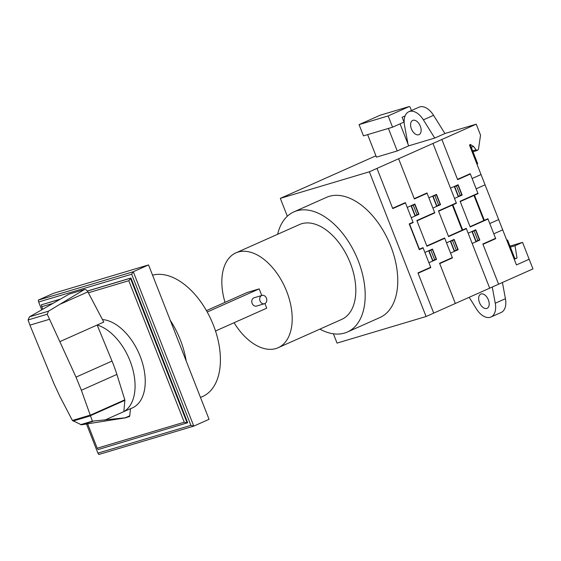 <?xml version="1.0" encoding="UTF-8"?>
<svg xmlns="http://www.w3.org/2000/svg" width="561" height="561" viewBox="0 0 561 561"><rect width="100%" height="100%" fill="white"/><g stroke="black" fill="none" stroke-linecap="round" stroke-linejoin="round"><path stroke-width="0.84" d="M69.241 294.069L84.438 289.518L48.505 311.166L47.236 314.237L28.064 319.959L29.445 316.853L69.178 294.097L84.431 289.518C85.679 289.336 86.822 290.114 87.874 291.867L103.778 322.07L97.165 325.015L112.018 361.081A101.141 60.02 66 0 1 116.891 374.425L124.815 399.832A1.017 0.603 66 0 1 124.886 400.33L123.841 411.62L130.461 408.667L129.773 415.778L125.201 417.819L129.289 416.606A1.662 0.989 -114 0 0 129.325 416.592A1.662 0.989 -114 0 0 129.773 415.778M123.841 411.62A47.587 28.239 -114 0 0 130.026 360.877A47.587 28.239 -114 0 0 97.165 325.015L59.831 341.649L76.008 377.125L81.366 390.253L92.376 421.15L125.201 417.819M102.46 319.567A47.587 28.239 66 0 1 140.201 356.34A47.587 28.239 66 0 1 132.368 407.931L130.447 408.787M124.886 400.33L90.391 415.701M47.236 314.237L59.831 341.649M126.253 417.707L81.429 424.81L72.397 420.455L90.16 415.147M73.049 421.052L90.412 415.862M80.581 424.67L92.376 421.15M72.397 420.455L59.978 396.641L53.982 383.703L29.929 325.142L49.389 319.328M29.929 325.142L28.064 319.959M87.334 291.033L130.937 278.018L128.799 280.71L184.253 422.223L187.15 422.966L130.433 278.242L87.383 291.096M42.685 309.111L41.745 306.706L52.187 303.592M88.358 292.786L128.799 280.71M184.253 422.223L97.2 448.218L87.649 423.85M59.424 299.448L41.395 304.826L41.745 306.706M130.937 278.018L187.655 422.742L98.112 449.557L97.2 448.218M41.395 304.826L59.697 299.286M38.316 300.1L38.667 301.979L131.66 274.21L133.287 271.734L38.316 300.1L53.583 293.298L148.553 264.932L209.057 419.312L193.783 426.115L190.894 425.364L97.902 453.134L86.499 424.025M41.689 309.693L38.667 301.979M131.66 274.21L190.894 425.364M148.553 264.932L133.287 271.734L193.783 426.115L98.82 454.473L97.902 453.134M186.196 360.975A65.756 39.025 -114 0 0 180.362 339.973A65.756 39.025 -114 0 0 170.235 320.254M200.494 397.469L202.612 396.529A65.756 39.025 -114 0 0 213.439 325.24A65.756 39.025 -114 0 0 152.564 275.171M264.813 303.585A4.327 3.471 73.4 0 0 266.496 298.361A4.327 3.471 73.4 0 0 262.001 295.423A4.327 3.471 73.4 0 0 261.657 295.542A4.327 3.471 73.4 0 0 259.981 300.773A4.327 3.471 73.4 0 0 264.476 303.711A4.327 3.471 73.4 0 0 264.813 303.585M264.476 303.711L256.559 306.075A4.327 3.471 -106.6 0 1 252.064 303.136A4.327 3.471 -106.6 0 1 253.747 297.905A4.327 3.471 -106.6 0 1 254.084 297.786L262.001 295.423M215.515 330.997L266.734 308.178L264.918 303.536M261.763 295.486L259.175 288.88L247.303 292.421L206.441 310.626M207.226 312.021L259.175 288.88M234.077 322.729A51.914 30.806 -114 0 0 278.144 347.722A51.914 30.806 -114 0 0 286.699 291.44A51.914 30.806 -114 0 0 235.893 252.878A51.914 30.806 -114 0 0 225.003 302.358M235.893 252.878L299.504 224.54A51.914 30.806 66 0 1 350.309 263.095A51.914 30.806 66 0 1 341.761 319.377L278.144 347.722M405.063 115.959L402.118 117.27L404.011 122.088L392.56 127.193L388.149 115.938L409.271 106.527L410.028 106.948L411.444 110.552M388.149 115.938L359.068 124.626L380.183 115.215L409.271 106.527M359.068 124.626L363.472 135.874L392.56 127.193M397.23 150.944L388.401 128.434L367.63 134.633L376.452 157.15L397.23 150.944L408.674 145.846L400.056 123.848M319.882 329.125A65.756 39.025 -114 0 0 347.392 332.021A65.756 39.025 -114 0 0 358.227 260.732A65.756 39.025 -114 0 0 293.873 211.89A65.756 39.025 -114 0 0 277.632 234.288M293.873 211.89L326.446 197.381A65.756 39.025 66 0 1 390.793 246.223A65.756 39.025 66 0 1 379.965 317.512L347.392 332.021M481.093 293.971A7.784 4.621 -114 0 0 480.756 294.097A7.784 4.621 -114 0 0 479.585 302.814A7.784 4.621 -114 0 0 486.759 308.445A7.784 4.621 -114 0 0 487.095 308.319A7.784 4.621 -114 0 0 488.379 299.883A7.784 4.621 -114 0 0 481.093 293.971M420.315 126.197A7.784 4.621 66 0 1 419.032 134.64A7.784 4.621 66 0 1 418.695 134.766A7.784 4.621 66 0 1 411.522 129.135A7.784 4.621 66 0 1 412.693 120.419A7.784 4.621 66 0 1 413.022 120.292A7.784 4.621 66 0 1 420.315 126.197M408.822 111.723L418.997 107.186A17.3 10.266 66 0 1 433.569 115.328L444.915 133.525L434.74 138.062L423.394 119.865A17.3 10.266 -114 0 0 408.815 111.723A17.3 10.266 -114 0 0 404.53 125.482L407.994 144.1M434.74 138.062L408.674 145.846M287.33 216.237L280.325 198.377L369.362 171.792L476.233 124.177L444.915 133.525M280.325 198.377L375.919 155.79M492.242 287.036L495.258 303.242A17.3 10.266 66 0 1 490.966 317.014A17.3 10.266 66 0 1 476.401 308.887L469.192 297.309M490.966 317.014L501.148 312.477A17.3 10.266 -114 0 0 505.433 298.704L502.425 282.506M470.427 147.487L473.659 146.519L476.065 149.808L477.236 150.481L478.484 149.268L480.532 135.145L476.233 124.177M514.1 258.923L517.039 258.046L514.241 259.294L469.501 145.124L470.272 144.422L473.659 146.519M509.563 247.352L515.012 245.725L517.039 258.046M509.171 246.363L522.55 242.366L515.012 245.725M471.829 151.077L476.065 149.808M472.187 151.989L477.236 150.481M369.362 171.792L426.08 316.516L337.049 343.101L333.402 333.809M426.08 316.516L532.95 268.901L522.55 242.366M418.085 273.235L430.806 267.569L422.994 247.625L419.432 249.217L409.6 224.134L413.162 222.542L405.351 202.598L392.623 208.271M413.036 222.219L409.221 223.923L419.298 249.652L423.12 247.948M434.663 212.584L416.851 220.522L426.935 246.251L444.747 238.313M433.709 313.115L417.959 272.912L430.68 267.246M432.3 249.147L436.17 259.133M430.862 250.164L434.642 259.813M432.643 249.372L429.081 250.963L432.861 260.606L436.423 259.021M428.702 250.753L432.734 261.04M414.249 198.629L426.977 192.963L434.789 212.907L416.977 220.845M439.712 263.6L452.439 257.934L444.621 237.99L426.809 245.928M428.92 262.744L436.549 259.343L432.517 249.049L424.88 252.45M376.992 168.391L392.749 208.594L405.477 202.921M418.52 214.106L414.74 204.456M416.998 214.786L413.219 205.137M418.779 213.993L415.217 215.578L411.437 205.929L415 204.344M415.084 216.02L411.052 205.726M407.237 207.423L414.874 204.022L418.906 214.316L411.269 217.717M456.296 202.949L438.478 210.887L448.562 236.609L466.373 228.678M455.343 303.48L439.586 263.277L452.313 257.611M453.926 239.512L457.797 249.498M452.489 240.529L456.275 250.178M454.27 239.736L450.707 241.321L454.494 250.97L458.057 249.386M450.329 241.111L454.361 251.405M462.685 229.94L452.86 204.856M462.18 230.171L452.348 205.088M477.923 193.314L460.111 201.245L470.188 226.974L488.007 219.042M432.973 143.448L456.423 203.271L438.604 211.209M454.999 210.326L454.487 210.55M455.062 210.48L454.55 210.712M460.546 224.477L460.034 224.702M459.971 224.54L460.483 224.316M456.486 215.641L457.776 217.402L458.042 219.61M457.937 219.337L457.65 217.472L456.619 215.964M489.69 288.172L466.247 228.355L448.435 236.293M471.955 231.476L475.987 241.77M474.122 230.894L477.902 240.543M475.896 230.101L472.341 231.686L476.121 241.335L479.683 239.75M450.546 253.102L458.176 249.701L454.144 239.414L446.514 242.815M510.461 249.645L511.225 249.301M512.354 254.47L513.112 254.133M529.17 259.252L516.45 264.918L514.241 259.294M483.806 220.536L473.975 195.445M484.318 220.305L474.487 195.221M476.689 200.845L476.184 201.069M476.626 200.684L476.121 200.915M457.51 179.359L470.23 173.693L478.049 193.636L460.237 201.574M481.604 214.905L482.109 214.681M482.172 214.835L481.668 215.066M479.564 209.702L479.283 207.836L478.245 206.329M478.112 206.006L479.403 207.766L479.669 209.975M498.596 284.21L482.846 244.007L495.566 238.334M470.069 226.658L487.881 218.72L495.693 238.656L482.972 244.33M472.173 243.467L479.809 240.066L475.77 229.779L468.14 233.18M475.644 230.213L479.424 239.863M506.807 240.318L507.572 239.982L515.005 258.951M502.705 229.863L493.799 233.832M498.673 219.575L489.767 223.544M398.626 158.756L414.376 198.959L427.103 193.286M440.154 204.47L436.367 194.821M438.625 205.151L434.845 195.501M440.406 204.358L436.844 205.943L433.064 196.294L436.626 194.709M436.717 206.378L432.685 196.091M456.472 185.866L460.385 195.838M458.344 196.743L454.312 186.455M462.033 194.723L458.47 196.308L454.69 186.659L458.253 185.074M428.87 197.788L436.5 194.387L440.532 204.681L432.903 208.082M441.879 139.479L457.636 179.681L470.356 174.015M450.497 188.152L458.127 184.751L462.159 195.046L454.529 198.447M461.78 194.835L458 185.186M470.16 144.528L477.699 163.756L476.934 164.093M473.281 154.773L474.045 154.429M471.387 149.948L472.152 149.605M485.062 184.842L476.156 188.812M481.029 174.548L472.124 178.517M123.841 411.613L104.858 420.07M124.815 399.832L90.216 415.245M116.891 374.425L81.366 390.253M112.018 361.081L76.008 377.125M87.874 291.867L60.89 303.894M29.445 316.853L48.505 311.166M81.429 424.81L92.803 421.416M433.569 115.328L423.394 119.865M505.433 298.704L495.258 303.242"/></g></svg>
